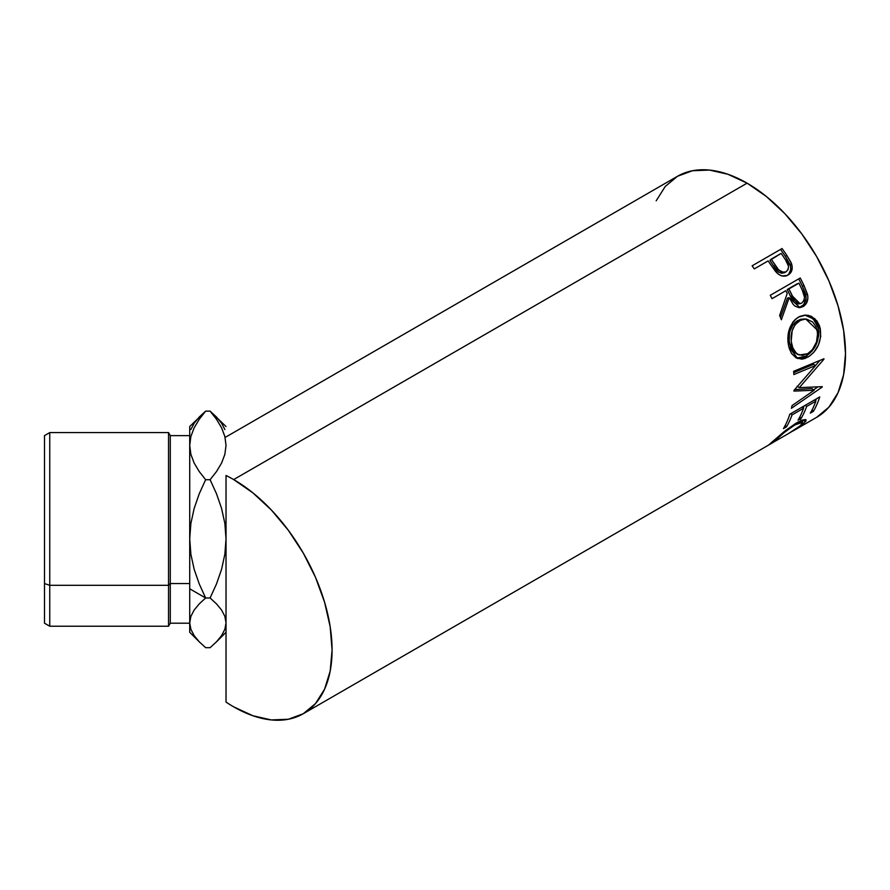 <?xml version="1.0" encoding="UTF-8"?>
<svg xmlns="http://www.w3.org/2000/svg" width="890" height="890" viewBox="0 0 890 890"><rect width="100%" height="100%" fill="white"/><g stroke="black" fill="none" stroke-linecap="round" stroke-linejoin="round"><path stroke-width="1.33" d="M190.894 554.392L189.715 538.851L189.715 588.802L205.635 597.98L199.227 583.896L194.198 569.4L190.894 554.392L189.715 538.851L190.861 523.543L194.142 508.479L199.215 493.828L205.635 479.71L210.107 479.71L216.515 493.794L221.543 508.29L224.847 523.309L226.027 538.851L224.881 554.147L221.599 569.222L216.526 583.873L210.107 597.98L216.515 603.898L221.543 609.995L224.847 616.303L226.027 622.833L224.881 629.263L221.599 635.594L216.526 641.757L210.107 647.686L205.635 647.686L199.227 641.768L194.198 635.671L190.894 629.364L189.715 622.833L190.861 616.403L194.142 610.073L199.215 603.921L205.635 597.98L210.107 597.98L205.635 597.98L199.227 583.896L194.198 569.4L190.894 554.392M49.74 585.308L49.74 432.596L49.74 585.308L168.544 585.308L170.29 583.562L170.29 435.622L170.29 583.562L189.715 583.562L170.29 583.562L170.29 623.2L170.29 583.562L168.544 585.308L168.544 432.596L168.544 585.308L49.74 585.308L49.74 626.226L49.74 585.308L44.5 583.562L49.74 585.308M189.715 435.622L170.29 435.622L168.544 432.596L49.74 432.596L44.5 435.622L44.5 583.562L44.5 435.655M226.027 702.088L226.027 588.802L226.027 702.088A139.163 80.345 60 0 0 233.669 706.838L252.871 715.738L271.328 719.932L288.338 719.254L303.256 713.736L315.494 703.578L324.583 689.183L330.179 671.105L332.07 650.023L330.179 626.771L324.583 602.219L315.494 577.321L303.256 553.035L288.338 530.295L271.328 509.97L252.871 492.849L233.669 479.577A139.163 80.345 60 0 0 226.027 475.516L226.027 588.802L226.027 475.516A139.163 80.345 60 0 1 233.669 479.577L747.088 183.162L766.29 196.423L784.758 213.544L801.768 233.87L816.675 256.609L828.913 280.895L838.013 305.793L843.609 330.346L845.5 353.608L843.609 374.679L838.013 392.768L828.913 407.153L816.675 417.31A139.163 80.345 -120 0 0 838.013 305.793A139.163 80.345 -120 0 0 747.088 183.162L233.669 479.577A139.163 80.345 60 0 1 324.583 602.219A139.163 80.345 60 0 1 303.256 713.736A139.163 80.345 60 0 1 233.669 706.838A139.163 80.345 60 0 1 226.027 702.088L226.027 655.741M788.84 273.975L790.687 269.692L790.554 266.333L785.447 256.465A136.148 78.598 -120 0 0 780.83 249.845A136.148 78.598 60 0 1 785.447 256.465L786.771 255.297A139.163 80.345 -120 0 0 782.065 248.533L752.106 265.821L782.065 248.533A139.163 80.345 60 0 1 786.771 255.297L791.088 262.594L792.234 267.089L791.232 271.862L787.361 275.388L782.043 275.956L778.906 274.532L775.268 271.083L769.828 263.396A139.163 80.345 -120 0 0 768.115 260.915L754.297 268.891A139.163 80.345 -120 0 0 752.106 265.821A139.163 80.345 -120 0 1 754.297 268.891L768.115 260.915A139.163 80.345 -120 0 1 769.828 263.396L776.158 272.129C780.063 276.223 784.034 277.179 788.062 275.021C791.922 272.618 793.068 268.825 791.522 263.651L786.771 255.297L785.447 256.465L790.075 264.653L791.522 263.651L790.075 264.653C791.577 269.726 790.387 273.464 786.526 275.856L787.795 274.999M770.295 295.291L800.244 278.003A139.163 80.345 60 0 1 804.015 285.557L807.708 295.369L807.875 298.139L806.451 303.245L803.091 306.594L799.009 307.673L794.915 306.071L793.168 304.38L789.207 297.672L781.342 319.766A139.163 80.345 -120 0 0 779.651 315.483L787.205 293.444A139.163 80.345 -120 0 0 785.848 290.685L772.019 298.673A139.163 80.345 -120 0 0 770.295 295.291A139.163 80.345 -120 0 1 772.019 298.673L785.848 290.685A139.163 80.345 -120 0 1 787.205 293.444L779.651 315.483A139.163 80.345 -120 0 1 781.342 319.766L789.207 297.672L799.965 307.651L803.091 306.594C807.041 304.057 808.52 300.008 807.53 294.445L804.015 285.557L802.313 286.068L805.739 294.779L807.53 294.445L805.739 294.779C806.685 300.23 805.172 304.224 801.234 306.75L803.091 306.594L799.009 307.673L803.637 304.769L806.062 298.395L805.372 293.411L802.313 286.068L804.015 285.557A139.163 80.345 -120 0 0 800.244 278.003L770.295 295.291M819.59 326.04L820.747 336.387L818.489 344.853L813.983 352.117L809.611 356.056L804.916 358.492L801.812 359.159L796.094 357.847L791.533 353.475L789.263 348.402L788.017 342.372L787.828 338.078L789.252 329.522L792.845 322.113L795.415 319.276L799.932 316.328L804.905 315.116L808.265 315.349L811.491 316.417L816.92 320.956L819.59 326.04M814.116 390.265L793.913 391.099A139.163 80.345 -120 0 0 793.958 390.432L815.652 365.49L793.88 374.568A139.163 80.345 -120 0 0 793.635 371.308L823.918 358.759A139.163 80.345 60 0 1 823.94 359.215L799.309 387.639L822.293 386.649A139.163 80.345 60 0 1 822.215 387.039L791.41 408.321A139.163 80.345 -120 0 0 792.011 405.629L814.116 390.265L812.003 388.607L794.714 389.598L812.003 388.607L814.116 390.265L792.011 405.629A139.163 80.345 -120 0 1 791.41 408.321L822.215 387.039A139.163 80.345 -120 0 0 822.293 386.649L799.309 387.639L797.173 386.238L799.309 387.639L823.94 359.215A139.163 80.345 -120 0 0 823.918 358.759L793.635 371.308A139.163 80.345 -120 0 1 793.88 374.568L815.652 365.49L793.958 390.432A139.163 80.345 -120 0 1 793.913 391.099L814.116 390.265M789.786 414.228L819.735 396.94A139.163 80.345 60 0 1 813.393 411.336L810.323 413.105A139.163 80.345 -120 0 0 815.83 401.179L806.618 406.507A139.163 80.345 60 0 1 801.1 418.422L798.03 420.202A139.163 80.345 -120 0 0 803.548 408.276L792.022 414.929A139.163 80.345 60 0 1 786.515 426.844L783.445 428.624A139.163 80.345 -120 0 0 789.786 414.228A139.163 80.345 -120 0 1 783.445 428.624L786.515 426.844A139.163 80.345 -120 0 0 792.022 414.929L803.548 408.276L802.257 407.03L803.548 408.276A139.163 80.345 -120 0 1 798.03 420.202L801.1 418.422A139.163 80.345 -120 0 0 806.618 406.507L815.83 401.179L814.539 399.933L815.83 401.179A139.163 80.345 -120 0 1 810.323 413.105L813.393 411.336L812.114 409.845L813.393 411.336A139.163 80.345 -120 0 0 819.735 396.94L789.786 414.228M768.426 445.156L772.82 442.63L774.945 440.405L774.556 439.827L774.945 440.405C780.219 435.399 786.982 430.182 795.237 424.775L794.648 424.029L795.237 424.775L802.624 422.338L800.399 425.676L788.173 433.764L798.152 427.467L801.745 424.374L802.691 422.906L802.313 422.127L799.732 422.561L793.913 425.553L783.945 432.763L772.82 442.63L768.482 445.134L785.792 430.315L796.784 422.739L802.313 420.058L805.572 419.579L806.006 421.048L800.611 426.154L789.463 433.007M792.868 431.06L816.675 417.31M772.197 442.92L788.195 433.753M224.881 429.559L221.599 423.228L216.526 417.065L210.107 411.136L216.493 419.268L221.588 427.79L224.87 436.512L226.027 445.423L224.859 454.389L221.566 463.089L216.515 471.544L210.107 479.71L205.635 479.71L199.227 471.533L194.176 463.089L190.883 454.378L189.715 445.423L190.861 436.534L194.165 427.779L199.249 419.279L205.635 411.136L210.107 411.136L216.493 419.268L221.588 427.79L224.87 436.512L226.027 445.423L224.859 454.389L221.566 463.089L216.515 471.544L210.107 479.71L216.515 493.794L221.543 508.29L224.847 523.309L226.027 538.851L224.881 554.147L221.599 569.222L216.526 583.873L210.107 597.98L216.515 603.898L221.543 609.995L224.847 616.303L226.027 622.833L224.881 629.263L221.599 635.594L216.526 641.757L210.107 647.686L205.635 647.686L199.227 641.768L194.198 635.671L190.894 629.364L189.715 622.833L189.715 426.622M226.027 426.544L210.107 411.136L205.635 411.136L199.227 417.054L194.198 423.151L190.894 429.458M189.715 632.2L189.715 622.833L190.861 616.403L194.142 610.073L199.215 603.921L205.635 597.98L189.715 588.802L189.715 632.278L200.105 642.669M189.715 443.743L190.861 436.534L194.165 427.779M189.715 479.387L189.715 495.819M226.027 436.923L677.513 176.264A139.163 80.345 -120 0 1 747.088 183.162L727.898 174.262L709.43 170.068L692.42 170.746L677.513 176.264L665.275 186.422L656.175 200.817M226.027 602.83L226.027 583.862M226.027 655.652L226.027 632.278L215.636 642.669M803.37 423.996L802.68 422.961L803.37 423.996L806.095 419.913L796.784 422.739L784.19 431.583L770.785 443.12M799.454 422.516L798.731 423.173M805.328 405.25L806.618 406.507L805.328 405.25M804.071 405.985A136.148 78.598 60 0 1 803.269 408.009A136.148 78.598 -120 0 0 804.071 405.985M799.832 416.943L801.1 418.422L799.832 416.943M790.732 413.672L792.022 414.929L790.732 413.672M785.236 425.364L786.515 426.844L785.236 425.364M816.352 398.887A136.148 78.598 60 0 1 815.552 400.912A136.148 78.598 -120 0 0 816.352 398.887M813.516 364.366L815.652 365.49L813.516 364.366L793.747 372.676L813.516 364.366M817.821 386.939L813.594 389.853L817.821 386.939M819.846 360.45L815.596 365.467L819.846 360.45M808.053 357.046L805.928 356.189L796.595 358.103L799.71 358.336L805.928 356.189L808.053 357.046C817.899 350.46 821.937 340.759 820.146 327.976L814.751 318.609L805.784 315.093L798.363 317.14C789.441 323.893 786.237 333.661 788.729 346.455L797.696 358.581L808.053 357.046M804.905 315.116L813.204 318.798L818.11 327.553L820.146 327.976L818.11 327.553C819.846 340.069 815.785 349.614 805.928 356.189L811.869 351.294L816.397 344.107L818.678 335.775L818.733 331.581L817.565 325.662L814.928 320.7L809.544 316.317L804.671 315.105M797.918 354.443L793.68 351.951L790.676 347.156L789.174 340.87L789.397 333.917M790.198 330.591L793.124 324.594L795.215 322.28L800.232 319.377L804.515 318.943M805.695 318.987L797.618 320.545C790.376 326.051 787.75 333.917 789.73 344.118L791.766 344.541C789.719 334.139 792.311 326.163 799.554 320.6L805.695 318.987L817.109 329.912C818.622 340.314 815.462 348.257 807.619 353.731L799.354 354.965M792.111 345.821L791.766 344.541L789.73 344.118L797.151 354.22L799.354 354.976M787.472 298.117L789.207 297.672L787.472 298.117L780.43 317.441L787.472 298.117M798.731 278.882A136.148 78.598 60 0 1 802.313 286.068A136.148 78.598 -120 0 0 798.731 278.882M787.261 289.517L797.24 283.754L787.261 289.517L790.487 296.337L787.261 289.517L788.918 288.916L787.261 289.517M796.995 303.924L794.192 302.466L790.487 296.337L798.208 303.946L800.077 303.701L792.222 295.892L790.487 296.337L792.222 295.892L788.918 288.916L798.897 283.154L788.918 288.916L794.848 300.798L798.808 303.679L801.723 303.134L800.077 303.701M799.209 303.69L798.486 303.902M802.324 290.262A139.163 80.345 -120 0 0 798.897 283.154A139.163 80.345 -120 0 1 802.324 290.262C805.35 295.447 805.15 299.73 801.723 303.134L803.826 300.764L804.515 297.282L802.324 290.262M773.888 266.41L769.917 260.392L773.888 266.41C776.592 271.784 780.185 273.853 784.657 272.651L781.643 273.274L778.505 272.017L773.888 266.41L775.246 265.287L773.888 266.41M784.657 272.651L786.148 271.728C781.631 272.896 778.005 270.749 775.246 265.287L771.185 259.135L769.917 260.392L781.175 253.372L771.185 259.135L778.583 269.792L783.122 272.34L786.148 271.728L784.657 272.651M785.481 259.769A139.163 80.345 -120 0 0 781.175 253.372A139.163 80.345 -120 0 1 785.481 259.769C789.196 264.475 789.419 268.469 786.148 271.728L788.106 269.492L788.529 266.243L785.481 259.769M800.844 319.944L795.059 324.672L792.167 330.769L791.188 341.226L792.734 347.645L795.76 352.574L797.752 354.22L802.48 355.399L807.619 353.731L812.381 349.67L816.508 341.983L817.621 333.261L816.074 326.83L812.537 321.924L806.462 319.054L800.844 319.944M44.5 623.167L44.5 583.562L44.5 623.2L49.74 626.226L168.544 626.226L168.544 585.308L168.544 626.226L170.29 623.2L189.715 623.2M199.249 419.279L205.635 411.136L189.715 426.544L189.715 538.851L190.861 523.543L194.142 508.479L199.215 493.828L205.635 479.71L199.227 471.533L194.176 463.089L190.883 454.378L189.715 445.423M303.256 713.736L768.56 445.089M800.866 419.958L802.624 422.338M771.797 442.252L772.197 442.909"/></g></svg>
